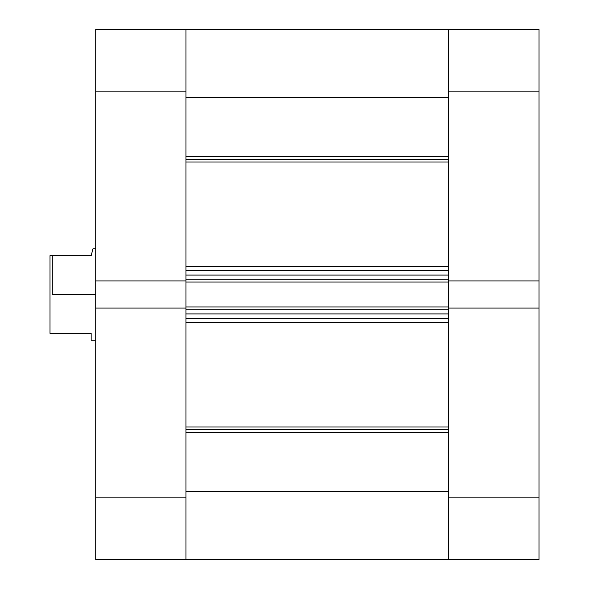 <?xml version="1.0" encoding="UTF-8"?>
<svg xmlns="http://www.w3.org/2000/svg" width="589" height="589" viewBox="0 0 589 589"><rect width="100%" height="100%" fill="white"/><g stroke="black" fill="none" stroke-linecap="round" stroke-linejoin="round"><path stroke-width="0.88" d="M538.987 308.069L448.73 308.069L448.73 497.86L538.987 497.86L538.987 29.45L448.73 29.45L448.73 280.931L538.987 280.931L538.987 91.14L448.73 91.14L448.73 280.931L538.987 280.931L538.987 308.069L448.73 308.069L448.73 559.55L538.987 559.55L538.987 308.069M185.969 559.204L185.969 491.344L448.73 491.344L185.969 491.344L185.969 559.55L95.712 559.55L448.73 559.55L448.73 497.86L538.987 497.86L538.987 559.55L448.73 559.55L448.73 491.344L448.73 559.204M538.987 29.45L448.73 29.45L448.73 91.14L538.987 91.14L538.987 29.45M95.712 91.14L185.969 91.14L185.969 280.931L95.712 280.931L95.712 91.14L95.712 559.55L95.712 308.069L185.969 308.069L185.969 497.86L185.969 308.069L95.712 308.069L95.712 280.931L185.969 280.931L185.969 29.45L95.712 29.45L95.712 91.14L185.969 91.14L185.969 29.45L95.712 29.45L95.712 91.14M185.969 497.86L95.712 497.86L185.969 497.86M52.296 294.5L95.712 294.5L52.296 294.5L52.296 255.655L52.296 294.5M91.14 255.655L50.013 255.655L50.013 333.345L91.14 333.345L91.14 340.199L91.14 333.345L50.013 333.345L50.013 255.655L91.14 255.655L92.974 248.801L92.502 250.546L92.974 248.801L95.712 248.801M448.73 159.516L185.969 159.516L448.73 159.516M185.969 156.284L448.73 156.284L185.969 156.284M448.73 429.484L185.969 429.484L448.73 429.484M185.969 427.003L448.73 427.003L185.969 427.003M448.73 161.997L185.969 161.997L448.73 161.997M185.969 266.464L448.73 266.464L185.969 266.464M448.73 322.536L185.969 322.536L448.73 322.536M185.969 29.796L185.969 83.94M185.969 275.078L185.969 279.76L448.73 279.76L448.73 275.078L448.73 279.76L185.969 279.76L185.969 275.078L448.73 275.078L185.969 275.078M185.969 280.636L185.969 308.364M185.969 309.24L185.969 313.922L185.969 309.24L448.73 309.24L448.73 313.922L185.969 313.922L448.73 313.922L448.73 309.24L185.969 309.24M448.73 29.796L448.73 83.94M448.73 280.636L448.73 308.364M185.969 97.656L448.73 97.656L448.73 29.45L185.969 29.45L185.969 97.656L448.73 97.656M185.969 432.716L448.73 432.716L185.969 432.716M185.969 318.494L448.73 318.494L185.969 318.494M185.969 308.069L185.969 306.95L448.73 306.95L185.969 306.95L185.969 282.05L448.73 282.05L185.969 282.05L185.969 280.931M185.969 270.506L448.73 270.506L185.969 270.506M448.73 280.931L448.73 308.069M91.14 340.199L95.712 340.199"/></g></svg>
